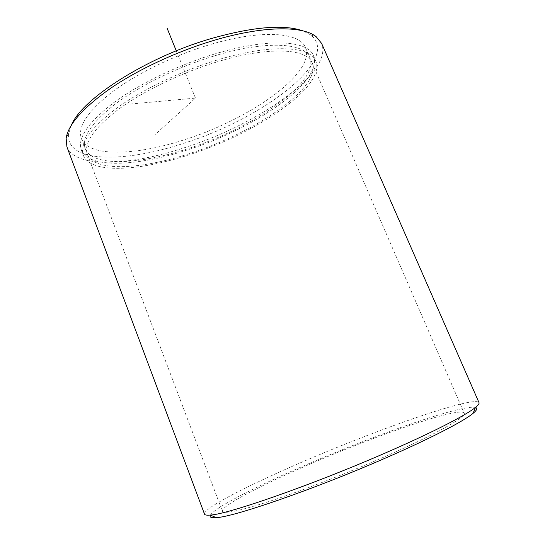 <?xml version="1.0" encoding="UTF-8"?>
<svg xmlns="http://www.w3.org/2000/svg" width="545" height="545" viewBox="0 0 545 545"><rect width="100%" height="100%" fill="white"/><g stroke="black" fill="none" stroke-linecap="round" stroke-linejoin="round"><path stroke-width="0.41" stroke-dasharray="2.73 2.04" d="M213.633 56.128C177.97 66.987 140.447 85.306 116.051 103.441C91.635 122.441 81.362 137.531 85.238 148.703C92.275 167.145 139.936 164.651 188.502 148.485C253.221 127.966 320.099 82.132 309.771 57.532C304.498 42.633 265.347 40.194 213.633 56.128M208.994 44.908C173.371 55.631 135.977 73.997 111.732 92.337C87.486 111.568 77.363 126.958 81.382 138.498C88.651 157.56 136.407 155.591 184.932 139.568C249.61 119.26 316.114 72.935 305.425 47.524C299.941 32.141 260.639 29.164 208.994 44.908M216.678 60.202C179.734 71.504 140.787 90.456 115.458 109.109C90.129 128.64 79.427 144.071 83.365 155.4C90.565 174.202 139.929 171.239 190.089 154.453C256.838 133.157 326.223 86.124 315.78 61.026C310.466 45.937 270.211 43.648 216.678 60.202M214.171 54.146C177.254 65.366 138.376 84.346 113.128 103.114C87.895 122.775 77.281 138.376 81.294 149.909C88.624 169.052 138.042 166.382 188.175 149.677C254.903 128.504 324.084 81.198 313.436 55.645C308.007 40.282 267.663 37.694 214.171 54.146M380.165 458.713C343.159 474.784 300.813 491.086 270.558 501.012C239.929 510.835 223.879 514.248 222.415 511.23C220.575 505.964 264.039 483.647 314.118 462.324C380.315 433.861 460.648 406.372 464.17 413.069C467.099 416.687 433.963 435.407 380.165 458.713M216.127 62.164C180.443 73.091 142.851 91.39 118.367 109.409C93.863 128.286 83.514 143.212 87.316 154.187C94.23 172.295 141.829 169.522 190.416 153.281C255.169 132.639 322.238 87.071 312.101 62.907C306.951 48.267 267.874 46.127 216.127 62.164M71.45 125.009L68.759 133.327C64.521 163.187 124.199 163.248 183.999 143.212C261.437 119.219 341.545 59.691 310.861 35.016L303.143 30.929M66.912 146.864C75.312 168.63 130.18 165.755 184.953 147.552C257.594 124.567 333.492 72.519 321.625 43.437M210.452 515.073C215.071 507.102 260.578 484.205 311.624 462.46C380.172 433.05 462.923 404.22 475.424 407.476M204.491 514.078C202.679 508.24 252.921 482.89 309.376 458.938C383.653 427.123 474.661 395.534 479.001 402.612M130.289 104.054L195.471 98.1L155.42 134.295M195.471 98.1L176.28 50.842M81.382 138.498L85.238 148.703M305.425 47.524L309.771 57.532M81.294 149.909L83.365 155.4M313.436 55.645L315.78 61.026M87.316 154.187L222.415 511.23M312.101 62.907L464.17 413.069M310.861 35.016L316.141 36.679M68.759 133.327L66.136 138.198"/><path stroke-width="0.82" d="M303.143 30.929C283.843 24.143 252.982 26.753 210.554 38.75C146.135 57.477 82.132 98.849 71.45 125.009M321.625 43.437L316.141 36.679C302.509 25.486 262.165 25.772 212.775 40.725C176.546 51.618 138.335 69.467 110.948 88.058C83.331 107.508 68.391 124.219 66.136 138.198L66.912 146.864L204.491 514.078C204.838 515.059 206.814 515.386 210.411 515.052C227.463 514.391 310.807 485.466 384.034 453.549C431.231 433.132 465.805 415.358 475.438 407.435C478.251 405.167 479.437 403.559 479.001 402.612L321.625 43.437M475.424 407.476C477.761 408.144 476.991 410.085 473.121 413.308C463.666 421.265 430.141 438.677 384.552 458.474C313.852 489.396 233.171 517.164 216.167 517.648C211.147 518.036 209.239 517.178 210.452 515.073M176.28 50.842L167.131 28.306M473.121 413.308L475.438 407.435M216.167 517.648L210.411 515.052"/></g></svg>

